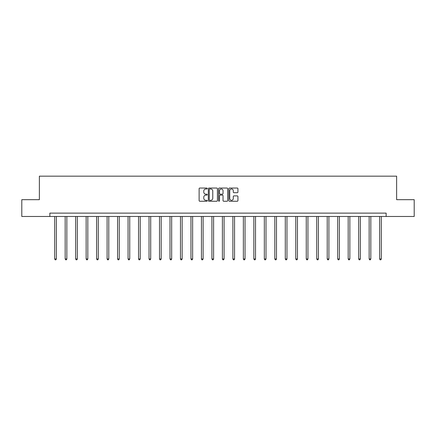 <?xml version="1.0" encoding="UTF-8"?>
<svg xmlns="http://www.w3.org/2000/svg" width="436" height="436" viewBox="0 0 436 436"><rect width="100%" height="100%" fill="white"/><g stroke="black" fill="none" stroke-linecap="round" stroke-linejoin="round"><path stroke-width="0.65" d="M207.247 188.51A0.463 0.463 0 0 0 206.789 188.047L199.781 188.047A0.659 0.659 0 0 0 199.121 188.706L199.121 200.582A0.659 0.659 0 0 0 199.781 201.241L206.789 201.241A0.463 0.463 0 0 0 207.247 200.778A0.463 0.463 0 0 0 206.789 200.315L205.879 200.315A2.109 2.109 0 0 1 203.77 198.206L203.77 197.214A2.109 2.109 0 0 1 205.879 195.105L206.789 195.105A0.463 0.463 0 0 0 207.247 194.647A0.463 0.463 0 0 0 206.789 194.184L205.879 194.184A2.109 2.109 0 0 1 203.77 192.074L203.77 191.082A2.109 2.109 0 0 1 205.879 188.973L206.789 188.973A0.463 0.463 0 0 0 207.247 188.51M237.277 192.701A0.659 0.659 0 0 0 237.936 192.042L237.936 188.706A0.659 0.659 0 0 0 237.277 188.047L229.494 188.047A0.659 0.659 0 0 0 228.835 188.706L228.835 200.582A0.659 0.659 0 0 0 229.494 201.241L237.277 201.241A0.659 0.659 0 0 0 237.936 200.582L237.936 196.554A0.659 0.659 0 0 0 237.277 195.895L233.947 195.895A0.659 0.659 0 0 0 233.287 196.554L233.287 198.554A1.766 1.766 0 0 1 231.521 200.315A1.766 1.766 0 0 1 229.756 198.554L229.756 190.739A1.766 1.766 0 0 1 231.521 188.973A1.766 1.766 0 0 1 233.287 190.739L233.287 192.042A0.659 0.659 0 0 0 233.947 192.701L237.277 192.701M49.851 216.479L21.8 216.479L21.8 199.683L39.371 199.683L39.371 176.166L396.629 176.166L396.629 199.683L414.2 199.683L414.2 216.479L386.149 216.479L386.149 213.122L49.851 213.122L49.851 216.479L386.149 216.479M217.422 188.706A0.659 0.659 0 0 0 216.763 188.047L208.98 188.047A0.659 0.659 0 0 0 208.321 188.706L208.321 200.582A0.659 0.659 0 0 0 208.98 201.241L216.763 201.241A0.659 0.659 0 0 0 217.422 200.582L217.422 188.706M219.237 188.047L227.02 188.047A0.659 0.659 0 0 1 227.679 188.706L227.679 200.582A0.659 0.659 0 0 1 227.02 201.241L223.69 201.241A0.659 0.659 0 0 1 223.03 200.582L223.03 195.764A0.659 0.659 0 0 0 222.371 195.105L220.158 195.105A0.659 0.659 0 0 0 219.499 195.764L219.499 200.778A0.463 0.463 0 0 1 219.041 201.241A0.463 0.463 0 0 1 218.578 200.778L218.578 188.706A0.659 0.659 0 0 1 219.237 188.047M209.705 188.973A0.463 0.463 0 0 0 209.247 189.437L209.247 199.857A0.463 0.463 0 0 0 209.705 200.315L210.664 200.315A2.109 2.109 0 0 0 212.773 198.206L212.773 191.082A2.109 2.109 0 0 0 210.664 188.973L209.705 188.973M223.03 190.772A1.766 1.766 0 0 0 221.265 189.006A1.766 1.766 0 0 0 219.499 190.772L219.499 193.524A0.659 0.659 0 0 0 220.158 194.184L222.371 194.184A0.659 0.659 0 0 0 223.03 193.524L223.03 190.772M54.691 216.479L54.691 258.962L56.369 258.962L56.369 216.479M56.369 258.962L55.868 259.834L55.192 259.834L54.691 258.962M65.171 216.479L65.171 258.962L66.85 258.962L66.85 216.479M66.85 258.962L66.348 259.834L65.678 259.834L65.171 258.962M75.657 216.479L75.657 258.962L77.336 258.962L77.336 216.479M77.336 258.962L76.829 259.834L76.158 259.834L75.657 258.962M86.137 216.479L86.137 258.962L87.816 258.962L87.816 216.479M87.816 258.962L87.314 259.834L86.639 259.834L86.137 258.962M96.618 216.479L96.618 258.962L98.296 258.962L98.296 216.479M98.296 258.962L97.795 259.834L97.124 259.834L96.618 258.962M107.098 216.479L107.098 258.962L108.782 258.962L108.782 216.479M108.782 258.962L108.275 259.834L107.605 259.834L107.098 258.962M117.584 216.479L117.584 258.962L119.262 258.962L119.262 216.479M119.262 258.962L118.756 259.834L118.085 259.834L117.584 258.962M128.064 216.479L128.064 258.962L129.743 258.962L129.743 216.479M129.743 258.962L129.241 259.834L128.566 259.834L128.064 258.962M138.544 216.479L138.544 258.962L140.223 258.962L140.223 216.479M140.223 258.962L139.722 259.834L139.051 259.834L138.544 258.962M149.03 216.479L149.03 258.962L150.709 258.962L150.709 216.479M150.709 258.962L150.202 259.834L149.532 259.834L149.03 258.962M159.511 216.479L159.511 258.962L161.189 258.962L161.189 216.479M161.189 258.962L160.688 259.834L160.012 259.834L159.511 258.962M169.991 216.479L169.991 258.962L171.67 258.962L171.67 216.479M171.67 258.962L171.168 259.834L170.498 259.834L169.991 258.962M180.471 216.479L180.471 258.962L182.155 258.962L182.155 216.479M182.155 258.962L181.649 259.834L180.978 259.834L180.471 258.962M190.957 216.479L190.957 258.962L192.636 258.962L192.636 216.479M192.636 258.962L192.129 259.834L191.459 259.834L190.957 258.962M201.437 216.479L201.437 258.962L203.116 258.962L203.116 216.479M203.116 258.962L202.615 259.834L201.939 259.834L201.437 258.962M211.918 216.479L211.918 258.962L213.596 258.962L213.596 216.479M213.596 258.962L213.095 259.834L212.425 259.834L211.918 258.962M222.404 216.479L222.404 258.962L224.082 258.962L224.082 216.479M224.082 258.962L223.575 259.834L222.905 259.834L222.404 258.962M232.884 216.479L232.884 258.962L234.563 258.962L234.563 216.479M234.563 258.962L234.061 259.834L233.385 259.834L232.884 258.962M243.364 216.479L243.364 258.962L245.043 258.962L245.043 216.479M245.043 258.962L244.542 259.834L243.871 259.834L243.364 258.962M253.845 216.479L253.845 258.962L255.529 258.962L255.529 216.479M255.529 258.962L255.022 259.834L254.352 259.834L253.845 258.962M264.33 216.479L264.33 258.962L266.009 258.962L266.009 216.479M266.009 258.962L265.502 259.834L264.832 259.834L264.33 258.962M274.811 216.479L274.811 258.962L276.489 258.962L276.489 216.479M276.489 258.962L275.988 259.834L275.312 259.834L274.811 258.962M285.291 216.479L285.291 258.962L286.97 258.962L286.97 216.479M286.97 258.962L286.468 259.834L285.798 259.834L285.291 258.962M295.777 216.479L295.777 258.962L297.456 258.962L297.456 216.479M297.456 258.962L296.949 259.834L296.278 259.834L295.777 258.962M306.257 216.479L306.257 258.962L307.936 258.962L307.936 216.479M307.936 258.962L307.435 259.834L306.759 259.834L306.257 258.962M316.738 216.479L316.738 258.962L318.416 258.962L318.416 216.479M318.416 258.962L317.915 259.834L317.245 259.834L316.738 258.962M327.218 216.479L327.218 258.962L328.902 258.962L328.902 216.479M328.902 258.962L328.395 259.834L327.725 259.834L327.218 258.962M337.704 216.479L337.704 258.962L339.382 258.962L339.382 216.479M339.382 258.962L338.876 259.834L338.205 259.834L337.704 258.962M348.184 216.479L348.184 258.962L349.863 258.962L349.863 216.479M349.863 258.962L349.361 259.834L348.686 259.834L348.184 258.962M358.665 216.479L358.665 258.962L360.343 258.962L360.343 216.479M360.343 258.962L359.842 259.834L359.171 259.834L358.665 258.962M369.15 216.479L369.15 258.962L370.829 258.962L370.829 216.479M370.829 258.962L370.322 259.834L369.652 259.834L369.15 258.962M379.631 216.479L379.631 258.962L381.309 258.962L381.309 216.479M381.309 258.962L380.808 259.834L380.132 259.834L379.631 258.962"/></g></svg>
